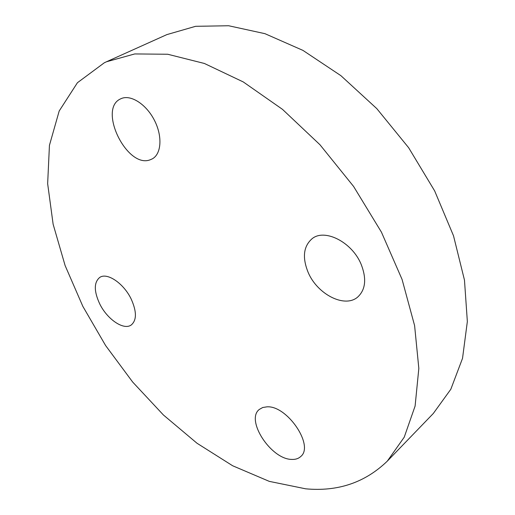 <?xml version="1.0" encoding="UTF-8"?>
<svg xmlns="http://www.w3.org/2000/svg" width="515" height="515" viewBox="0 0 515 515"><rect width="100%" height="100%" fill="white"/><g stroke="black" fill="none" stroke-linecap="round" stroke-linejoin="round"><path stroke-width="0.77" d="M99.691 303.818C93.865 291.181 93.872 282.394 99.704 277.456C107.062 272.113 123.729 283.334 131.196 299.073C136.771 311.543 136.803 320.169 131.286 324.946C123.761 330.643 107.171 319.313 99.691 303.818M121.244 98.577C130.829 94.322 146.344 104.294 154.442 120.343C162.663 136.333 161.401 154.037 152.279 158.878L150.18 159.792C127.089 169.01 97.483 108.897 120.665 98.841L121.244 98.577M361.182 264.407C366.738 278.789 365.599 289.655 357.764 296.994C344.818 308.524 317.259 294.271 308.157 272.403C302.118 257.506 303.451 246.254 312.154 238.651C324.733 228.267 352.183 242.153 361.182 264.407M291.78 459.412C270.942 459.431 245.204 419.841 259.367 409.399L262.727 407.507L266.937 406.844C287.106 405.228 314.646 445.893 300.657 456.58C298.41 458.64 295.456 459.586 291.78 459.412M106.508 61.755L166.886 34.602L195.61 26.31L228.66 25.75L264.929 33.668L302.949 50.393L340.911 75.679L376.8 108.626L408.64 147.715L434.654 190.898L453.522 235.825L464.472 280.096L467.35 321.534L462.528 358.343L450.825 389.256L433.308 413.481L387.325 461.112C365.116 482.561 337.898 491.799 305.678 488.819L269.287 481.371L232.645 465.76L197.007 443.241L163.41 414.981L132.69 382.072L105.601 345.533L82.844 306.361L65.115 265.56L53.129 224.237L47.65 183.662L49.44 145.327L59.193 110.995L77.43 82.722L104.326 62.772L106.508 61.755L134.75 53.94L167.723 54.249L204.384 63.467L243.254 81.93L282.478 109.347L319.963 144.741L353.586 186.43L381.441 232.168L402.067 279.413L414.601 325.602L418.83 368.425L415.103 406.045L404.236 437.177L387.325 461.112"/></g></svg>
